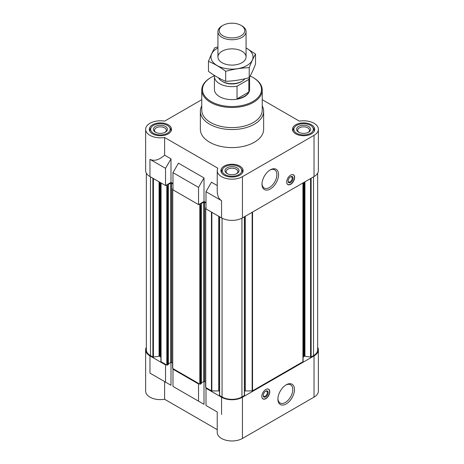 <?xml version="1.0" encoding="UTF-8"?>
<svg xmlns="http://www.w3.org/2000/svg" width="464" height="464" viewBox="0 0 464 464"><rect width="100%" height="100%" fill="white"/><g stroke="black" fill="none" stroke-linecap="round" stroke-linejoin="round"><path stroke-width="0.7" d="M249.545 77.111A17.58 10.15 180 0 1 248.843 79.408L237.034 86.223A17.58 10.15 180 0 1 214.42 76.502L214.42 89.477A17.58 10.15 0 0 0 225.272 98.849A17.58 10.15 0 0 0 244.429 96.651A17.58 10.15 0 0 0 249.58 89.477L249.58 77.053M303.096 357.564A2.111 1.218 0 0 1 303.717 356.706L304.39 356.311A0.563 0.325 0 0 1 304.935 356.23L310.584 357.1A0.563 0.325 0 0 0 311.124 357.019L313.536 355.627A14.065 8.12 0 0 0 317.654 349.885L317.654 173.136M244.522 391.019A2.111 1.218 0 0 1 245.305 390.932L252.149 390.932A0.563 0.325 0 0 0 252.549 390.839L302.934 361.746A0.563 0.325 0 0 0 303.096 361.52L303.096 182.88M219.501 216.711L219.501 395.253A0.563 0.325 0 0 0 219.646 395.566L222.059 396.958A14.065 8.12 0 0 0 241.941 396.958L244.354 395.566A0.563 0.325 0 0 0 244.499 395.253L244.499 216.711M219.478 391.019A2.111 1.218 0 0 0 218.695 390.932L218.695 216.247M211.468 408.645L217.233 411.974L217.233 432.436A14.767 8.526 0 0 0 226.351 440.313A14.767 8.526 0 0 0 242.44 438.468L242.44 397.248A14.767 8.526 0 0 1 221.56 397.248L205.999 388.264L206.497 387.974L211.451 390.839A0.563 0.325 0 0 0 211.851 390.932L218.695 390.932M242.44 397.248L314.035 355.911A14.767 8.526 0 0 0 318.362 349.885A14.767 8.526 0 0 0 317.654 347.287M199.039 383.67L198.54 383.954L172.985 369.205L173.484 368.915L199.781 384.099A0.563 0.325 0 0 0 200.576 384.099L201.272 383.467M160.904 182.88L160.904 361.52A0.563 0.325 0 0 0 161.066 361.746L166.025 364.611L165.526 364.895L149.965 355.911L149.965 373.137L164.616 381.594L164.616 399.278L217.233 429.652M160.904 357.564A2.111 1.218 0 0 0 160.283 356.706L160.283 182.52M146.346 173.136L146.346 349.885A14.065 8.12 0 0 0 150.464 355.627L152.876 357.019A0.563 0.325 0 0 0 153.416 357.1L159.065 356.23A0.563 0.325 0 0 1 159.61 356.311L160.283 356.706M146.346 347.287A14.767 8.526 0 0 0 145.638 349.885A14.767 8.526 0 0 0 149.965 355.911M217.233 411.974L205.999 405.484L205.999 388.264M172.985 369.205L172.985 386.425L204.009 404.335L178.454 389.58M198.54 401.18L198.54 383.954M242.44 438.468L314.035 397.132A14.767 8.526 0 0 0 318.362 391.106L318.362 349.885M145.638 349.885L145.638 391.106A14.767 8.526 0 0 0 164.616 399.278M204.009 404.335L204.009 381.454M164.616 381.594L170.996 385.277L170.996 362.396M172.985 183.541L170.996 182.393L165.526 185.548L149.965 176.564A14.767 8.526 0 0 1 145.638 170.537L145.638 129.317A14.767 8.526 0 0 0 164.616 137.489L217.848 168.223A14.767 8.526 0 0 0 217.233 170.653A14.767 8.526 0 0 0 226.351 178.524A14.767 8.526 0 0 0 242.44 176.68L314.035 135.343A14.767 8.526 0 0 0 318.362 129.317A14.767 8.526 0 0 0 299.384 121.145L262.235 99.696M205.999 202.6L204.009 201.451L198.54 204.607L172.985 189.857L172.985 172.631L198.54 187.386L204.009 177.915L178.454 163.16L172.985 172.631M217.233 185.548L211.468 182.219L205.999 191.69L221.56 200.674L221.56 217.9A14.767 8.526 0 0 0 242.44 217.9L314.035 176.564A14.767 8.526 0 0 0 318.362 170.537L318.362 129.317M221.56 217.9L205.999 208.916L205.999 191.69M221.56 200.674C218.741 198.94 217.303 195.756 217.233 191.116L217.233 170.653M198.54 204.607L198.54 187.386M170.996 182.393L170.996 158.856L164.616 155.167C159.053 160.028 154.176 161.42 149.965 159.343L149.965 176.564M164.616 155.167L164.616 137.489M201.765 99.696L164.616 121.145A14.767 8.526 0 0 0 145.638 129.317M204.009 201.451L204.009 177.915M290.667 175.131A5.626 3.248 120 0 0 286.99 180.084A5.626 3.248 120 0 0 287.854 184.591A5.626 3.248 120 0 0 290.667 184.312A5.626 3.248 120 0 0 294.344 179.359A5.626 3.248 120 0 0 293.48 174.853A5.626 3.248 120 0 0 290.667 175.131M270.28 188.999A11.716 6.763 -60 0 1 261.998 184.22A11.716 6.763 -60 0 1 270.28 169.87A11.716 6.763 -60 0 1 278.568 174.65A11.716 6.763 -60 0 1 270.28 188.999M262.235 105.902A31.639 18.27 180 0 1 263.639 111.29L263.639 129.317A31.639 18.27 180 0 1 232 147.587A31.639 18.27 180 0 1 200.361 129.317L200.361 111.29A31.639 18.27 180 0 1 201.765 105.902M311.448 124.781A11.107 6.415 180 0 1 314.702 129.317A11.107 6.415 180 0 1 303.595 135.732A11.107 6.415 180 0 1 292.482 129.317A11.107 6.415 180 0 1 299.344 123.389A11.107 6.415 180 0 1 311.448 124.781M168.264 124.781A11.107 6.415 180 0 1 171.518 129.317A11.107 6.415 180 0 1 160.405 135.732A11.107 6.415 180 0 1 149.298 129.317A11.107 6.415 180 0 1 156.153 123.389A11.107 6.415 180 0 1 168.264 124.781M239.853 166.118A11.107 6.415 180 0 1 243.107 170.653A11.107 6.415 180 0 1 232 177.062A11.107 6.415 180 0 1 220.893 170.653A11.107 6.415 180 0 1 227.749 164.726A11.107 6.415 180 0 1 239.853 166.118M165.526 185.548L165.526 168.328L149.965 159.343M165.526 168.328L170.996 158.856M166.025 185.264L166.767 185.693A0.563 0.325 0 0 0 167.568 185.693L168.345 185.177L168.014 184.916M168.014 184.689L170.7 183.141A0.563 0.325 0 0 1 171.494 183.141L172.985 183.999M172.985 188.535L172.736 188.68A0.563 0.325 0 0 0 172.736 189.138L172.985 189.283M199.039 204.322L199.781 204.752A0.563 0.325 0 0 0 200.576 204.752L201.359 204.235L201.028 203.98M201.028 203.748L203.708 202.2A0.563 0.325 0 0 1 204.508 202.2L205.999 203.058M205.999 207.594L205.749 207.739A0.563 0.325 0 0 0 205.749 208.197L205.999 208.342M168.264 364.408L167.568 365.04A0.563 0.325 0 0 1 166.767 365.04L166.025 364.611M168.345 363.846L170.7 362.488L170.7 183.141M172.573 363.109L171.494 362.488A0.563 0.325 0 0 0 170.7 362.488M172.573 188.906L172.573 368.254A0.563 0.325 0 0 0 172.736 368.486L173.484 368.915M201.359 382.904L203.708 381.547L203.708 202.2M205.587 382.168L204.508 381.547A0.563 0.325 0 0 0 203.708 381.547M205.587 207.965L205.587 387.312A0.563 0.325 0 0 0 205.749 387.544L206.497 387.974M265.808 389.499A5.626 3.248 120 0 0 262.131 394.452A5.626 3.248 120 0 0 262.995 398.959A5.626 3.248 120 0 0 268.621 395.711A5.626 3.248 120 0 0 268.621 389.221A5.626 3.248 120 0 0 265.808 389.499M286.195 403.941A11.716 6.763 -60 0 1 277.907 399.162A11.716 6.763 -60 0 1 286.195 384.813A11.716 6.763 -60 0 1 294.478 389.592A11.716 6.763 -60 0 1 286.195 403.941M170.996 385.277L149.965 373.137M165.526 382.121L165.526 364.895M238.885 166.675A9.732 5.62 180 0 1 240.886 168.357A9.732 5.62 180 0 1 232 176.274A9.732 5.62 180 0 1 223.114 168.357A9.732 5.62 180 0 1 238.885 166.675M236.971 167.782A7.03 4.06 180 0 1 236.971 173.519A7.03 4.06 180 0 1 227.029 173.519A7.03 4.06 180 0 1 227.029 167.782A7.03 4.06 180 0 1 236.971 167.782M240.886 168.357L241.628 169.314A10.544 6.09 180 0 1 242.544 171.802A10.544 6.09 180 0 1 242.341 172.991M221.659 172.991A10.544 6.09 180 0 1 221.456 171.802A10.544 6.09 180 0 1 222.372 169.314L223.114 168.357M310.48 125.344A9.732 5.62 180 0 1 312.481 127.02A9.732 5.62 180 0 1 303.595 134.937A9.732 5.62 180 0 1 294.71 127.02A9.732 5.62 180 0 1 310.48 125.344M308.566 126.446A7.03 4.06 180 0 1 308.566 132.188A7.03 4.06 180 0 1 298.625 132.188A7.03 4.06 180 0 1 298.625 126.446A7.03 4.06 180 0 1 308.566 126.446M312.481 127.02L313.223 127.977A10.544 6.09 180 0 1 314.14 130.465A10.544 6.09 180 0 1 313.937 131.66M293.254 131.66A10.544 6.09 180 0 1 293.045 130.465A10.544 6.09 180 0 1 293.967 127.977L294.71 127.02M167.289 125.344A9.732 5.62 180 0 1 169.29 127.02A9.732 5.62 180 0 1 160.405 134.937A9.732 5.62 180 0 1 151.519 127.02A9.732 5.62 180 0 1 167.289 125.344M165.375 126.446A7.03 4.06 180 0 1 165.375 132.188A7.03 4.06 180 0 1 155.434 132.188A7.03 4.06 180 0 1 155.434 126.446A7.03 4.06 180 0 1 165.375 126.446M169.29 127.02L170.033 127.977A10.544 6.09 180 0 1 170.955 130.465A10.544 6.09 180 0 1 170.746 131.66M150.063 131.66A10.544 6.09 180 0 1 149.86 130.465A10.544 6.09 180 0 1 150.777 127.977L151.519 127.02M227.47 173.756A5.887 3.399 180 0 1 226.113 171.581A5.887 3.399 180 0 1 229.744 168.444A5.887 3.399 180 0 1 236.164 169.18A5.887 3.399 180 0 1 237.887 171.581A5.887 3.399 180 0 1 236.53 173.756M155.875 132.42A5.887 3.399 180 0 1 154.518 130.251A5.887 3.399 180 0 1 158.154 127.107A5.887 3.399 180 0 1 164.569 127.844A5.887 3.399 180 0 1 166.298 130.251A5.887 3.399 180 0 1 164.94 132.42M299.06 132.42A5.887 3.399 180 0 1 297.702 130.251A5.887 3.399 180 0 1 301.339 127.107A5.887 3.399 180 0 1 307.76 127.844A5.887 3.399 180 0 1 309.482 130.251A5.887 3.399 180 0 1 308.125 132.42M250.148 76.026A29.534 17.052 180 0 1 252.88 77.418L252.88 77.418A29.534 17.052 180 0 1 252.88 101.529A29.534 17.052 180 0 1 211.12 101.529A29.534 17.052 180 0 1 211.12 77.418A29.534 17.052 180 0 1 214.472 75.754M253.379 77.708L252.88 77.418L253.379 77.703A30.235 17.458 180 0 1 253.379 77.708A30.235 17.458 180 0 1 262.235 90.051A30.235 17.458 180 0 1 232 107.503A30.235 17.458 180 0 1 201.765 90.051A30.235 17.458 180 0 1 210.621 77.708L211.12 77.418M262.235 90.051L262.235 110.142A30.235 17.458 180 0 1 232 127.6A30.235 17.458 180 0 1 201.765 110.142L201.765 90.051M263.639 111.29A31.639 18.27 180 0 1 232 129.555A31.639 18.27 180 0 1 200.361 111.29M269.845 170.137A10.51 6.067 -60 0 1 274.688 169.841A10.51 6.067 -60 0 1 276.3 178.263A10.51 6.067 -60 0 1 269.433 187.526A10.51 6.067 -60 0 1 264.178 188.048A10.51 6.067 -60 0 1 262.009 183.703M291.056 174.928A5.498 3.178 -60 0 1 293.642 175.137A5.498 3.178 -60 0 1 294.06 179.62A5.498 3.178 -60 0 1 290.568 184.156A5.498 3.178 -60 0 1 288.185 184.591L287.634 184.411A5.626 3.248 -60 0 1 287.57 184.394M293.167 174.708A5.626 3.248 -60 0 1 293.213 174.748L293.642 175.137M288.185 184.591A5.498 3.178 -60 0 1 286.711 182.456M290.568 182.538A3.515 2.03 -60 0 1 288.08 181.099A3.515 2.03 -60 0 1 290.568 176.796A3.515 2.03 -60 0 1 293.051 178.228A3.515 2.03 -60 0 1 290.568 182.538M290.342 176.935A2.906 1.676 -60 0 1 291.589 176.9A2.906 1.676 -60 0 1 292.036 179.226A2.906 1.676 -60 0 1 290.139 181.789A2.906 1.676 -60 0 1 288.683 181.934A2.906 1.676 -60 0 1 288.092 180.832M285.754 385.079A10.51 6.067 -60 0 1 290.597 384.784A10.51 6.067 -60 0 1 292.21 393.205A10.51 6.067 -60 0 1 285.343 402.468A10.51 6.067 -60 0 1 280.088 402.99A10.51 6.067 -60 0 1 277.919 398.646M263.233 395.2A2.906 1.676 120 0 0 263.825 396.302A2.906 1.676 120 0 0 266.73 394.62A2.906 1.676 120 0 0 266.73 391.268A2.906 1.676 120 0 0 265.483 391.303M265.71 391.164L265.71 391.164A3.515 2.03 120 0 0 263.221 395.467A3.515 2.03 120 0 0 265.71 396.9A3.515 2.03 120 0 0 268.192 392.596A3.515 2.03 120 0 0 265.71 391.164M261.853 396.824A5.498 3.178 120 0 0 263.32 398.959A5.498 3.178 120 0 0 268.459 395.618A5.498 3.178 120 0 0 268.784 389.505A5.498 3.178 120 0 0 266.197 389.296M262.711 398.762A5.626 3.248 120 0 0 262.769 398.779L263.32 398.959M268.784 389.505L268.354 389.116A5.626 3.248 120 0 0 268.308 389.076M248.843 79.408L248.843 92.034L237.034 98.855A17.58 10.15 0 0 0 248.843 92.034M237.034 86.223L237.034 98.855M214.42 76.502A17.58 10.15 180 0 1 214.507 75.499M244.928 78.752A14.065 8.12 180 0 1 241.941 81.299L241.129 81.768A12.911 7.453 180 0 1 222.871 81.768L222.059 81.299A14.065 8.12 180 0 1 218.515 77.865M241.941 81.299A14.065 8.12 180 0 1 222.059 81.299M241.941 25.885L241.031 25.358A12.766 7.372 180 0 1 241.031 35.786A12.766 7.372 180 0 1 222.969 35.786A12.766 7.372 180 0 1 222.969 25.358A12.766 7.372 180 0 1 241.031 25.358L241.941 25.885A14.065 8.12 180 0 1 246.065 31.627A14.065 8.12 180 0 1 232 39.747A14.065 8.12 180 0 1 217.935 31.627A14.065 8.12 180 0 1 222.059 25.885L222.969 25.358M246.065 47.96A21.025 12.139 180 0 1 246.865 65.563A21.025 12.139 180 0 1 216.746 65.331A21.025 12.139 180 0 1 217.935 47.96M241.941 62.721A14.065 8.12 180 0 1 222.059 62.721A14.065 8.12 180 0 1 222.059 51.237A14.065 8.12 180 0 1 241.941 51.237A14.065 8.12 180 0 1 241.941 62.721L241.941 62.721M217.935 46.957L214.78 47.769C212.674 51.353 210.575 55.883 208.475 61.347C214.142 63.684 219.884 66.996 225.695 71.294C233.537 69.142 241.379 67.924 249.22 67.651C251.326 62.188 253.425 57.658 255.525 54.068L246.065 47.902M255.525 54.068L255.525 64.096C253.425 69.559 251.326 74.089 249.22 77.674C241.379 79.831 233.537 81.043 225.695 81.316C220.029 78.984 214.287 75.667 208.475 71.375L208.475 61.347M249.22 67.651L249.22 77.674M225.695 71.294L225.695 81.316M221.56 397.248L221.56 414.468M314.035 397.132L314.035 355.911M314.035 176.564L314.035 135.343M242.44 217.9L242.44 176.68M150.464 355.627L150.464 176.854M152.876 357.019L152.876 178.246M153.416 357.1L153.416 178.559M159.065 356.23L159.065 181.818M159.61 356.311L159.61 182.132M161.066 361.746L161.066 182.973M166.767 365.04L166.767 185.693M167.568 365.04L167.568 185.693M168.264 364.64L168.264 185.293M171.494 362.488L171.494 183.141M172.736 368.486L172.736 189.138M199.781 384.099L199.781 204.752M200.576 384.099L200.576 204.752M201.272 383.699L201.272 204.351M204.508 381.547L204.508 202.2M205.749 387.544L205.749 208.197M211.451 390.839L211.451 212.065M211.851 390.932L211.851 212.292M219.646 395.566L219.646 216.792M222.059 396.958L222.059 218.173M241.941 396.958L241.941 218.173M244.354 395.566L244.354 216.792M245.305 390.932L245.305 216.247M252.149 390.932L252.149 212.292M252.549 390.839L252.549 212.065M302.934 361.746L302.934 182.973M303.717 356.706L303.717 182.52M304.39 356.311L304.39 182.132M304.935 356.23L304.935 181.818M310.584 357.1L310.584 178.559M311.124 357.019L311.124 178.246M313.536 355.627L313.536 176.854M168.345 364.524L168.345 185.177M201.359 383.583L201.359 204.235M219.478 395.34L219.478 216.7M244.522 395.34L244.522 216.7M221.456 171.802L221.456 172.666M242.544 171.802L242.544 172.666M293.045 130.465L293.045 131.329M314.14 130.465L314.14 131.329M149.86 130.465L149.86 131.329M170.955 130.465L170.955 131.329M217.935 31.627L217.935 56.979M246.065 31.627L246.065 56.979"/></g></svg>
